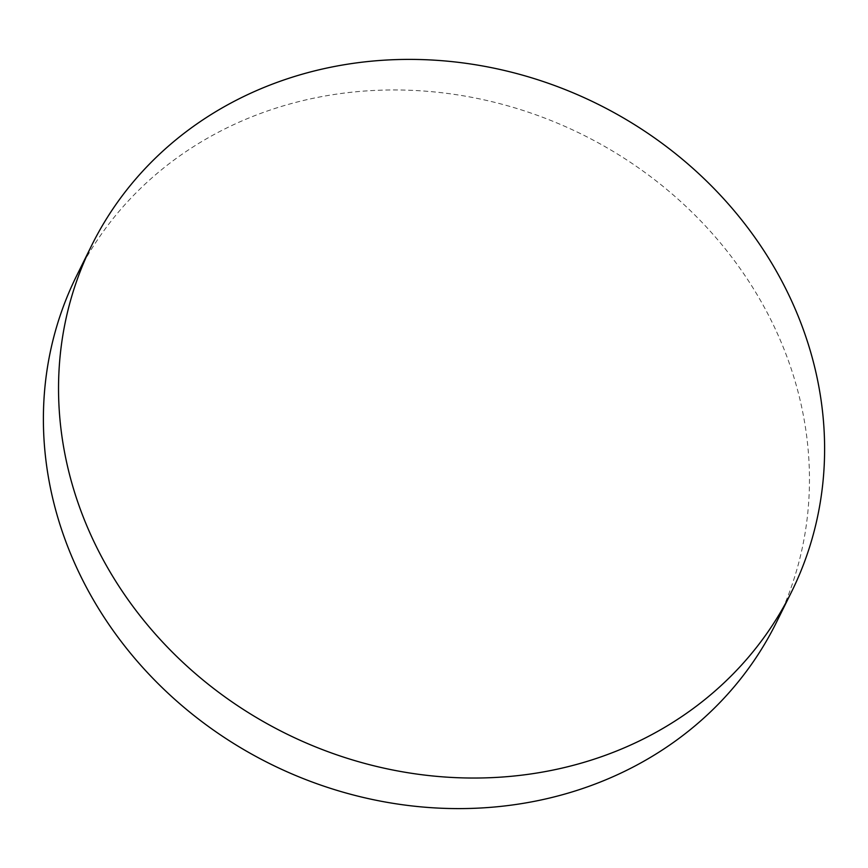 <?xml version="1.0" encoding="UTF-8"?>
<svg xmlns="http://www.w3.org/2000/svg" width="868" height="868" viewBox="0 0 868 868"><rect width="100%" height="100%" fill="white"/><g stroke="black" fill="none" stroke-linecap="round" stroke-linejoin="round"><path stroke-width="0.65" stroke-dasharray="4.34 3.25" d="M776.252 622.725A390.459 351.247 26.4 0 0 773.117 324.393A390.459 351.247 26.4 0 0 422.651 90.956A390.459 351.247 26.4 0 0 76.601 275.84"/><path stroke-width="1.3" d="M788.263 293.829A390.459 351.247 26.4 0 0 437.808 60.391A390.459 351.247 26.4 0 0 91.748 245.275A390.459 351.247 26.4 0 0 94.883 543.607A390.459 351.247 26.4 0 0 445.349 777.044A390.459 351.247 26.4 0 0 791.399 592.16A390.459 351.247 26.4 0 0 788.263 293.829M91.748 245.275L76.601 275.84A390.459 351.247 26.4 0 0 79.737 574.171A390.459 351.247 26.4 0 0 430.192 807.609A390.459 351.247 26.4 0 0 776.252 622.725L791.399 592.16"/></g></svg>
